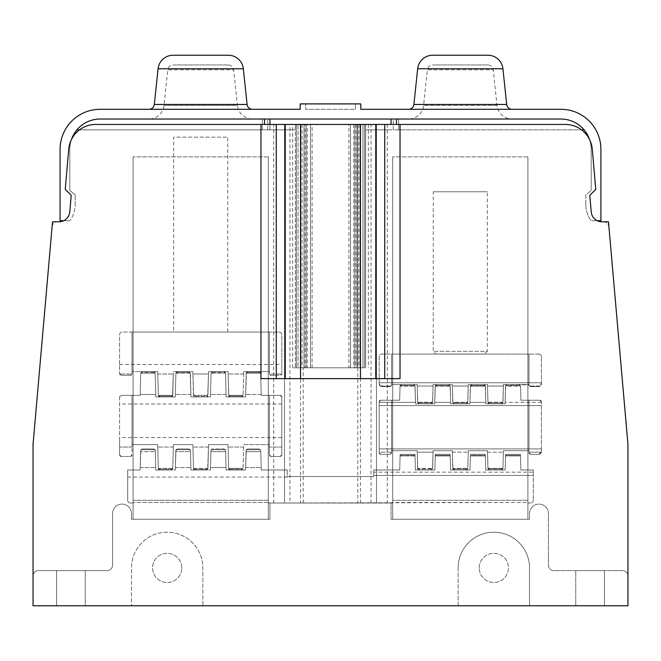 <?xml version="1.0" encoding="UTF-8"?>
<svg xmlns="http://www.w3.org/2000/svg" width="661" height="661" viewBox="0 0 661 661"><rect width="100%" height="100%" fill="white"/><g stroke="black" fill="none" stroke-linecap="round" stroke-linejoin="round"><path stroke-width="0.5" stroke-dasharray="3.31 2.48" d="M502.963 468.401L503.426 450.695L502.963 468.409L503.426 450.695L528.982 450.695L503.426 450.695L502.963 468.409L501.344 469.988L502.963 468.409L503.426 450.695L528.982 450.695L528.982 452.182L528.982 450.695L503.426 450.695L502.963 468.385L501.344 469.988L502.831 469.021L501.344 469.988L489.553 469.988L501.344 469.988L489.553 469.988L501.344 469.988L489.553 469.988L487.934 468.385L502.963 468.401L501.344 469.988L489.553 469.988L487.925 468.376L487.463 450.695L468.277 450.695L468.236 452.182L468.277 450.695L487.463 450.695L487.504 452.182L487.463 450.695L468.277 450.695L467.814 468.409L468.277 450.695L487.463 450.695L487.934 468.409L489.553 469.988L487.934 468.409L487.463 450.695L468.277 450.695L467.814 468.385L466.187 469.988L467.814 468.409L468.277 450.695L487.463 450.695L488.066 469.021L489.553 469.988L487.925 468.376L502.963 468.385M505.178 469.988L485.711 469.988L505.178 469.988L505.566 455.313L505.178 469.988L485.711 469.988L485.331 455.313L485.711 469.988L505.178 469.988L505.549 455.966L505.178 469.988L485.711 469.988L485.331 455.313L485.711 469.988L505.178 469.988L505.566 455.313L505.178 469.988M415.025 455.313L415.405 469.988L415.001 454.347L415.025 455.313L415.001 454.347L400.128 454.347L415.001 454.347L400.128 454.347L399.723 469.988L400.128 454.347L400.087 455.966L415.042 455.966L415.405 469.988L415.025 455.313L415.405 469.988L434.872 469.988L415.405 469.988L434.872 469.988L435.26 455.313L434.872 469.988L415.405 469.988L434.872 469.988L435.26 455.313L434.872 469.988L415.405 469.988L415.001 454.347L415.025 455.313L400.103 455.313L399.723 469.988L373.762 469.988L373.762 472.152L373.762 469.988L399.723 469.988L373.762 469.988L373.762 476.523L287.238 476.523L287.238 469.988L261.277 469.988L260.798 451.645L261.277 469.988L287.238 469.988L261.277 469.988L261.211 467.558L261.277 469.988L287.238 469.988L287.238 477.06L287.238 476.523L373.762 476.523L373.762 469.988L373.762 475.441L373.762 469.988L399.723 469.988L400.087 455.966L415.042 455.966L415.001 454.347L400.128 454.347L400.103 455.313L400.128 454.347L415.001 454.347L400.128 454.347L399.723 469.988L400.103 455.313L415.025 455.313M450.562 469.988L450.174 455.313L450.562 469.988L470.029 469.988L450.562 469.988L470.029 469.988L470.409 455.313L470.029 469.988L450.562 469.988L450.174 455.313L450.562 469.988L470.029 469.988L470.392 455.966L470.029 469.988L450.562 469.988M520.868 469.988L520.48 455.313L520.868 469.988L533.303 469.988L520.868 469.988L533.303 469.988L533.303 472.152L533.303 469.988L520.868 469.988L520.48 455.313L520.868 469.988L533.303 469.988L533.303 500.319L533.303 469.988L533.303 475.441L533.303 469.988L520.868 469.988M373.762 472.152L373.762 475.441L373.762 472.152L533.303 472.152L533.303 475.441L533.303 472.152L373.762 472.152M289.939 503.021L269.928 503.021L269.928 519.24L131.481 519.24L131.481 513.564A9.461 9.461 0 0 0 122.012 504.103A9.461 9.461 0 0 0 112.552 513.564L112.552 565.213A5.412 5.412 0 0 1 107.14 570.625L38.462 570.625A5.412 5.412 0 0 0 33.05 576.028A5.412 5.412 0 0 1 38.462 570.625L107.14 570.625A5.412 5.412 0 0 0 112.552 565.213L112.552 513.564A9.461 9.461 0 0 1 122.012 504.103A9.461 9.461 0 0 1 131.481 513.564L131.481 519.24L269.928 519.24L269.928 503.021L268.308 503.021L527.899 502.476L527.899 500.319L527.899 503.021L530.601 503.021L527.899 503.021L527.899 502.476L392.692 502.476L392.692 156.897L392.692 519.24L392.692 156.897L392.692 503.021L391.072 503.021L391.072 519.24L529.519 519.24L529.519 513.564A9.461 9.461 0 0 1 538.988 504.103A9.461 9.461 0 0 1 548.448 513.564L548.448 565.213A5.412 5.412 0 0 0 553.86 570.625L622.538 570.625A5.412 5.412 0 0 1 627.95 576.028L627.95 444.332L627.95 576.028A5.412 5.412 0 0 0 622.538 570.625L553.86 570.625A5.412 5.412 0 0 1 548.448 565.213L548.448 513.564A9.461 9.461 0 0 0 538.988 504.103A9.461 9.461 0 0 0 529.519 513.564L529.519 519.24L391.072 519.24L391.072 503.021L269.928 503.021L391.072 503.021L376.473 503.021L376.473 124.45L362.947 124.45L362.947 367.813L355.915 367.813L357.047 367.813L357.039 124.45L348.884 124.45L565.312 124.45L362.947 124.45L362.947 367.813L292.641 367.813L298.053 367.813L298.053 124.45L95.688 124.45A27.043 27.043 0 0 0 71.495 139.397A30.282 30.282 0 0 0 69.826 149.328L69.826 190.442L75.18 194.937L69.826 190.442L69.826 149.328A30.282 30.282 0 0 1 100.108 119.038A30.282 30.282 0 0 0 76.916 129.853L262.359 129.853L76.916 129.853A30.282 30.282 0 0 1 100.108 119.038A30.282 30.282 0 0 0 76.916 129.853A30.282 30.282 0 0 1 100.108 119.038L560.883 119.038A30.282 30.282 0 0 1 591.174 149.328L591.174 190.442L591.174 149.328A30.282 30.282 0 0 0 589.496 139.397A27.043 27.043 0 0 0 565.312 124.45A27.043 27.043 0 0 1 592.256 149.13L595.768 189.343L589.777 195.334L591.231 211.925L589.777 195.334L595.768 189.343L592.248 149.13A27.043 27.043 0 0 0 565.312 124.45L376.473 124.45L376.473 503.021L289.939 503.021L289.939 124.45L365.649 124.45L295.343 124.45L365.649 124.45L295.343 124.45L295.343 367.813L295.343 124.45L295.343 129.853L269.928 129.853L269.928 119.038L100.108 119.038L269.928 119.038L269.928 129.853L79.46 129.853A27.043 27.043 0 0 1 95.688 124.45L289.939 124.45M268.308 503.021L268.308 500.319L268.308 502.476L133.101 502.476L268.308 502.476L268.308 503.021M133.101 503.021L133.101 156.897L133.101 519.24L268.308 519.24L268.308 156.897L268.308 519.24L133.101 519.24L133.101 156.897L133.101 503.021L130.399 503.021L133.101 503.021M130.399 503.021A2.702 2.702 0 0 1 127.697 500.319L127.697 469.988L127.697 500.319A2.702 2.702 0 0 0 130.399 503.021M140.132 469.988L127.697 469.988L140.132 469.988L140.611 451.645L140.132 469.988L140.19 467.558L140.132 469.988L127.697 469.988L140.132 469.988M155.335 451.645L155.814 469.988L155.31 450.521L155.814 469.988L175.281 469.988L155.814 469.988L155.31 450.521L153.683 448.935L142.264 448.935L140.636 450.521L140.19 467.558L140.867 449.728L142.264 448.935L153.683 448.935L155.079 449.728L155.335 451.645L140.611 451.645L155.335 451.645M175.281 469.988L175.76 451.645L175.281 469.988L155.814 469.988L175.281 469.988L175.347 467.558L175.281 469.988M190.492 451.645L190.971 469.988L190.459 450.521L190.971 469.988L210.438 469.988L190.971 469.988L190.459 450.521L188.839 448.935L177.412 448.935L175.793 450.521L175.76 451.645L176.024 449.728L175.347 467.558L175.793 450.521L177.412 448.935L176.024 449.728L177.412 448.935L188.839 448.935L190.236 449.728L190.492 451.645L175.76 451.645L190.492 451.645M210.438 469.988L210.917 451.645L210.438 469.988L190.971 469.988L210.438 469.988L210.504 467.558L210.438 469.988M225.641 451.645L226.12 469.988L245.586 469.988L226.12 469.988L225.616 450.521L226.12 469.988L245.586 469.988L246.074 451.645L245.586 469.988L245.652 467.558L245.586 469.988L226.12 469.988L225.616 450.521L223.988 448.935L212.569 448.935L210.95 450.521L210.917 451.645L211.173 449.728L212.569 448.935L223.988 448.935L225.384 449.728L225.641 451.645L210.917 451.645L225.641 451.645M533.303 500.319A2.702 2.702 0 0 1 530.601 503.021A2.702 2.702 0 0 0 533.303 500.319M527.899 500.319L527.899 156.897L527.899 519.24L527.899 156.897L527.899 500.319L392.692 500.319L527.899 500.319M527.899 156.897L392.692 156.897L527.899 156.897M392.692 519.24L527.899 519.24L392.692 519.24M355.915 124.45L355.915 367.813L304.043 367.813L305.085 367.813L305.085 124.45L312.108 124.45L307.324 124.45L307.324 367.813L312.108 367.813L305.085 367.813M357.047 367.813L296.425 367.813L364.575 367.813L296.425 367.813L356.998 367.813L356.998 124.45L356.998 367.813L362.947 367.813L348.884 367.813L348.884 124.45M75.18 204.555L75.18 194.937L75.18 204.555A27.043 27.043 0 0 1 69.826 220.716A27.043 27.043 0 0 0 75.18 204.555M603.592 221.799A5.412 5.412 0 0 1 608.913 226.731L627.95 444.332L608.484 221.799L602.006 221.799A10.816 10.816 0 0 1 597.288 220.716L600.907 220.716L600.907 149.328A40.024 40.024 0 0 0 560.883 109.305L360.782 109.305L360.782 103.901L300.21 103.901L300.21 109.305L100.108 109.305A40.024 40.024 0 0 0 60.093 149.328L60.093 220.716L69.826 220.716L63.712 220.716A10.816 10.816 0 0 1 58.994 221.799L52.516 221.799L33.05 444.332L33.05 576.028L33.05 444.332L52.087 226.731A5.412 5.412 0 0 1 57.474 221.799L58.994 221.799A10.816 10.816 0 0 0 69.769 211.925L71.223 195.334L65.232 189.343L68.744 149.13A27.043 27.043 0 0 1 71.495 139.397A27.043 27.043 0 0 0 68.744 149.13L65.232 189.343L71.223 195.334L69.769 211.925A10.816 10.816 0 0 1 63.712 220.716A10.816 10.816 0 0 0 69.769 211.925L71.223 195.334L65.232 189.343L68.744 149.13A27.043 27.043 0 0 1 95.688 124.45L364.575 124.45L295.343 124.45L295.343 129.853L267.763 129.853L295.343 129.853L269.928 129.853L269.928 119.038L396.476 119.038L269.928 119.038M597.288 220.716A10.816 10.816 0 0 1 591.231 211.925A10.816 10.816 0 0 0 597.288 220.716L591.174 220.716A27.043 27.043 0 0 1 585.811 204.555A27.043 27.043 0 0 0 591.174 220.716L597.288 220.716A10.816 10.816 0 0 0 600.18 221.642M585.811 204.555L585.811 194.937L591.174 190.442L585.811 194.937L585.811 204.555M589.496 139.397A27.043 27.043 0 0 1 592.248 149.13L595.768 189.343L589.777 195.334L591.231 211.925A10.816 10.816 0 0 0 602.006 221.799L603.526 221.799A5.412 5.412 0 0 1 608.913 226.731L627.95 444.332L627.95 605.773L529.519 605.773L529.519 567.915A35.694 35.694 0 0 0 493.825 532.221A35.694 35.694 0 0 0 458.131 567.915L458.131 605.773L202.869 605.773L202.869 567.915A35.694 35.694 0 0 0 167.175 532.221A35.694 35.694 0 0 0 131.481 567.915L131.481 605.773L202.869 605.773L33.05 605.773L33.05 444.332M529.519 605.773L458.131 605.773L529.519 605.773L458.131 605.773L458.131 567.915A35.694 35.694 0 0 1 493.825 532.221A35.694 35.694 0 0 1 529.519 567.915L529.519 605.773L529.519 567.915A35.694 35.694 0 0 0 493.825 532.221A35.694 35.694 0 0 0 458.131 567.915A35.694 35.694 0 0 1 493.825 532.221A35.694 35.694 0 0 1 529.519 567.915L529.519 605.773M365.649 367.813L365.649 124.45L365.649 129.853L584.084 129.853A30.282 30.282 0 0 0 560.883 119.038A30.282 30.282 0 0 1 584.084 129.853A30.282 30.282 0 0 0 560.883 119.038A30.282 30.282 0 0 1 584.084 129.853L393.237 129.853L393.237 119.038L267.763 119.038L398.641 119.038L398.641 129.853L398.641 119.038L398.641 129.853L398.641 119.038L560.883 119.038L393.237 119.038L393.237 129.853L365.649 129.853L391.072 129.853L365.649 129.853L365.649 124.45L365.649 367.813M307.324 367.813L298.053 367.813L298.053 124.45L307.324 124.45M304.043 367.813L304.043 124.45L305.085 124.45M304.043 124.45L364.575 124.45L350.512 124.45L350.512 367.813L350.512 124.45M354.85 124.45L354.85 367.813L354.841 124.45L357.039 124.45M581.54 129.853L584.084 129.853M267.763 129.853L262.359 129.853L267.763 129.853L267.763 119.038L262.359 119.038L267.763 119.038L267.763 129.853M76.916 129.853L269.928 129.853L269.928 124.45M400.029 378.629L260.971 378.629M52.095 226.69A5.412 5.412 0 0 1 57.4 221.799M56.573 570.625L85.236 570.625L56.573 570.625L56.573 605.773L56.573 570.625M85.236 605.773L56.573 605.773L85.236 605.773L85.236 570.625L85.236 605.773M575.756 605.773L604.418 605.773L575.756 605.773L575.756 570.625L604.418 570.625L575.756 570.625L575.756 605.773M202.869 605.773L131.481 605.773L131.481 567.915A35.694 35.694 0 0 1 167.175 532.221A35.694 35.694 0 0 1 202.869 567.915L202.869 605.773L202.869 567.915A35.694 35.694 0 0 0 167.175 532.221A35.694 35.694 0 0 0 131.481 567.915A35.694 35.694 0 0 1 167.175 532.221A35.694 35.694 0 0 1 202.869 567.915L202.869 605.773M181.775 567.915A14.6 14.6 0 0 0 167.175 553.315A14.6 14.6 0 0 0 152.567 567.915A14.6 14.6 0 0 0 167.175 582.523A14.6 14.6 0 0 0 181.775 567.915A14.6 14.6 0 0 1 167.175 582.523A14.6 14.6 0 0 1 152.567 567.915A14.6 14.6 0 0 1 167.175 553.315A14.6 14.6 0 0 1 181.775 567.915M300.54 367.813L300.54 503.021L360.46 503.021L357.808 503.021L357.808 124.45L357.816 367.813M360.46 503.021L360.46 367.813M300.54 503.021L357.808 503.021M604.418 605.773L604.418 570.625L604.418 605.773M512.06 109.305L408.531 109.305L512.06 109.305M305.622 103.901L355.378 103.901L305.622 103.901L305.622 109.305L355.378 109.305L355.378 103.901L355.378 109.305L305.622 109.305L305.622 103.901M252.469 109.305L148.94 109.305L252.469 109.305M173.124 55.227L228.276 55.227M432.715 55.227L487.868 55.227M148.94 119.038L252.469 119.038L148.94 119.038A15.145 15.145 0 0 0 164.002 105.479L167.745 69.802L233.655 69.802L237.406 105.479L164.002 105.479L237.406 105.479A15.145 15.145 0 0 0 252.469 119.038M408.531 119.038L512.06 119.038L408.531 119.038A15.145 15.145 0 0 0 423.594 105.479L427.345 69.802L493.246 69.802L496.998 105.479A15.145 15.145 0 0 0 512.06 119.038M262.359 129.853L262.359 119.038L262.359 129.853M228.276 64.96L173.124 64.96A5.412 5.412 0 0 0 167.745 69.802L233.655 69.802A5.412 5.412 0 0 0 228.276 64.96L173.124 64.96M487.868 64.96L432.715 64.96A5.412 5.412 0 0 0 427.345 69.802L493.246 69.802A5.412 5.412 0 0 0 487.868 64.96L432.715 64.96M391.072 124.45L391.072 119.038M365.649 124.45L365.649 129.853M295.343 124.45L295.343 129.853M284.527 503.021L284.527 124.45L284.527 503.021M479.225 567.915A14.6 14.6 0 0 1 493.825 553.315A14.6 14.6 0 0 1 508.425 567.915A14.6 14.6 0 0 1 493.825 582.523A14.6 14.6 0 0 1 479.225 567.915A14.6 14.6 0 0 0 493.825 582.523A14.6 14.6 0 0 0 508.425 567.915A14.6 14.6 0 0 0 493.825 553.315A14.6 14.6 0 0 0 479.225 567.915M268.308 500.319L268.308 156.897L268.308 500.319L133.101 500.319L268.308 500.319M268.308 156.897L133.101 156.897L268.308 156.897M355.915 367.813L348.884 367.813M470.409 455.313L470.029 469.988L470.434 454.347L470.409 455.313L470.434 454.347L470.409 455.313L485.331 455.313L485.306 454.347L485.331 455.313L485.306 454.347L470.434 454.347L485.306 454.347L485.348 455.966L485.306 454.347L470.434 454.347L485.306 454.347L470.434 454.347L470.392 455.966L470.434 454.347L485.306 454.347L485.331 455.313L470.409 455.313M373.762 469.988L399.723 469.988L373.762 469.988M520.48 455.313L520.455 454.347L520.48 455.313L520.455 454.347L505.591 454.347L505.549 455.966L505.591 454.347L520.455 454.347L505.591 454.347L505.566 455.313L505.591 454.347L520.455 454.347L505.591 454.347L520.455 454.347L520.48 455.313L505.566 455.313L520.48 455.313M454.396 469.988L466.187 469.988L467.674 469.021L466.187 469.988L454.396 469.988L466.187 469.988L454.396 469.988L452.777 468.385L467.814 468.385L466.187 469.988L454.396 469.988L466.187 469.988L467.674 469.021L452.917 469.021L454.396 469.988L452.777 468.376L452.314 450.695L433.12 450.695L452.314 450.695L452.355 452.182L452.314 450.695L433.12 450.695L432.525 469.021L433.12 450.695L433.087 452.182L433.12 450.695L452.314 450.695L452.917 469.021L452.314 450.695L433.12 450.695L432.658 468.385L431.038 469.988L432.658 468.409L433.12 450.695L452.314 450.695L452.917 469.021L454.396 469.988L452.777 468.376L467.814 468.385L467.674 469.021L452.917 469.021L467.674 469.021L452.917 469.021L454.396 469.988M450.174 455.313L450.149 454.347L450.174 455.313L450.149 454.347L435.285 454.347L435.26 455.313L435.285 454.347L435.26 455.313L435.285 454.347L450.149 454.347L450.199 455.966L450.149 454.347L435.285 454.347L450.149 454.347L435.285 454.347L435.244 455.966L435.285 454.347L450.149 454.347L450.174 455.313L435.26 455.313L450.174 455.313M419.248 469.988L431.038 469.988L432.658 468.385L431.038 469.988L419.248 469.988L417.76 469.021L417.628 468.409L419.248 469.988L417.62 468.385L417.157 450.695L417.628 468.409L432.658 468.401L417.62 468.376L417.157 450.695L391.609 450.695L417.157 450.695L417.76 469.021L419.248 469.988L431.038 469.988L419.248 469.988L417.76 469.021L432.525 469.021L417.76 469.021L432.525 469.021L417.76 469.021L417.62 468.376L419.248 469.988L431.038 469.988L419.248 469.988M417.198 452.182L417.157 450.695L391.609 450.695L391.609 452.182L391.609 400.227L399.682 400.227L400.045 386.123L401.673 384.537L413.464 384.537L414.943 385.503L415.546 403.838L434.74 403.838L415.546 403.838L415.083 386.131L415.546 403.838L415.505 402.351L415.546 403.838L434.74 403.838L434.773 402.351L434.74 403.838L434.773 402.351L434.74 403.838L415.546 403.838L434.74 403.838L415.546 403.838L415.083 386.123L415.505 402.351L379.174 402.351L379.174 405.631L379.174 401.847L379.174 405.631L379.174 401.847L379.174 402.351L415.505 402.351L379.174 402.351L415.505 402.351L414.943 385.503L415.083 386.123L414.943 385.503L400.186 385.503L400.045 386.123L401.673 384.537L413.464 384.537L414.943 385.503L400.186 385.503L401.673 384.537L413.464 384.537L414.943 385.503L413.464 384.537L401.673 384.537L400.045 386.14L415.083 386.131L413.464 384.537L401.673 384.537L413.464 384.537L415.083 386.156L400.045 386.14L399.682 400.227L400.045 386.123L399.682 400.227L380.794 400.227L399.682 400.227L400.045 386.123L401.673 384.537L400.045 386.14L399.682 400.227L380.794 400.227L391.609 400.227L391.609 452.686L391.609 450.695L417.157 450.695L417.628 468.409L417.198 452.182L433.087 452.182L417.198 452.182M379.174 452.182L379.174 401.847L380.794 400.227L391.609 400.227L391.609 452.686L389.99 454.305L380.794 454.305L379.174 452.686L379.174 401.847A1.619 1.619 0 0 1 380.794 400.227L399.682 400.227L391.609 400.227L391.609 452.686A1.619 1.619 0 0 1 389.99 454.305L391.609 452.686L389.99 454.305L380.794 454.305L389.99 454.305A1.619 1.619 0 0 0 391.609 452.686L389.99 454.305L380.794 454.305A1.619 1.619 0 0 1 379.174 452.686L379.174 452.182L391.609 452.182L379.174 452.182M541.417 451.603L541.417 448.893L541.417 451.603A2.702 2.702 0 0 1 538.715 454.305L541.351 452.182L538.715 454.305A2.702 2.702 0 0 0 541.417 451.603L541.417 401.847L541.417 451.603M528.982 450.695L528.982 400.227L528.982 452.686L528.982 400.227L539.797 400.227L520.909 400.227L528.982 400.227L528.982 452.686L530.601 454.305L538.715 454.305L530.601 454.305L528.982 452.686L528.982 450.695L503.426 450.695L528.982 450.695M520.909 400.227L520.546 386.131L518.918 384.537L520.546 386.123L518.918 384.537L520.405 385.503L505.648 385.503L505.045 403.838L485.852 403.838L505.045 403.838L505.648 385.503L505.508 386.14L520.546 386.131L520.909 400.227L520.546 386.123L520.909 400.227L520.546 386.123L520.909 400.227L539.797 400.227L520.909 400.227L539.797 400.227L541.417 401.847L539.797 400.227A1.619 1.619 0 0 1 541.417 401.847L539.797 400.227L520.909 400.227M505.508 386.14L505.045 403.838L485.852 403.838L485.389 386.131L485.852 403.838L485.81 402.351L485.852 403.838L505.045 403.838L485.852 403.838L505.045 403.838L505.648 385.503L507.127 384.537L505.648 385.503L507.127 384.537L518.918 384.537L520.546 386.156L505.508 386.14L507.127 384.537L518.918 384.537L520.405 385.503L505.648 385.503L520.405 385.503L505.648 385.503L507.127 384.537L518.918 384.537L507.127 384.537L505.508 386.14M470.351 386.14L485.389 386.123L485.852 403.838L485.389 386.123L483.769 384.537L485.389 386.123L485.81 402.351L469.93 402.351L469.888 403.838L450.703 403.838L469.888 403.838L470.351 386.123L471.979 384.537L483.769 384.537L485.248 385.503L485.81 402.351L469.93 402.351L470.351 386.123L469.888 403.838L450.703 403.838L450.24 386.131L450.703 403.838L450.662 402.351L450.703 403.838L469.888 403.838L450.703 403.838L469.888 403.838L470.492 385.503L469.93 402.351L470.492 385.503L471.979 384.537L483.769 384.537L485.389 386.123L485.248 385.503L470.492 385.503L471.979 384.537L470.351 386.14L485.389 386.156L483.769 384.537L485.248 385.503L470.492 385.503L471.979 384.537L483.769 384.537L471.979 384.537L483.769 384.537L471.979 384.537L470.351 386.14M435.202 386.14L450.24 386.123L450.703 403.838L450.24 386.123L448.612 384.537L450.24 386.123L450.662 402.351L434.773 402.351L435.202 386.123L436.822 384.537L448.612 384.537L450.1 385.503L450.662 402.351L434.773 402.351L435.202 386.123L434.74 403.838L435.343 385.503L434.773 402.351L435.343 385.503L436.822 384.537L448.612 384.537L450.24 386.123L450.1 385.503L435.343 385.503L436.822 384.537L435.202 386.14L450.24 386.156L448.612 384.537L450.1 385.503L435.343 385.503L436.822 384.537L448.612 384.537L436.822 384.537L435.202 386.14M541.351 452.182L538.715 454.305L530.601 454.305A1.619 1.619 0 0 1 528.982 452.686A1.619 1.619 0 0 0 530.601 454.305L538.715 454.305L530.601 454.305L528.982 452.686L530.601 454.305L538.715 454.305L541.351 452.182L528.982 452.182L541.351 452.182M391.609 450.695L417.157 450.695L391.609 450.695M379.174 452.686L380.794 454.305L379.174 452.686A1.619 1.619 0 0 0 380.794 454.305L379.174 452.686M379.174 401.847L380.794 400.227A1.619 1.619 0 0 0 379.174 401.847M419.248 403.838L431.038 403.838L432.525 402.871L432.658 402.26L431.038 403.838L432.658 402.26L433.12 384.537L433.087 386.032L433.12 384.537L452.314 384.537L433.12 384.537L452.314 384.537L452.355 386.032L452.314 384.537L452.355 386.032L452.314 384.537L433.12 384.537L432.658 402.26L433.087 386.032L417.198 386.032L417.157 384.537L391.609 384.537L417.157 384.537L417.628 402.26L419.248 403.838L431.038 403.838L432.525 402.871L433.12 384.537L432.658 402.243L433.087 386.032L417.198 386.032L417.628 402.26L417.157 384.537L391.609 384.537L417.157 384.537L391.609 384.537L391.163 386.032L391.609 384.909L391.609 354.081L528.982 354.081L528.982 384.909L503.426 384.537L528.982 384.537L529.428 386.032L528.982 384.537L503.426 384.537L503.393 386.032L503.426 384.537L528.982 384.537L529.428 386.032L528.982 384.909A1.619 1.619 0 0 0 530.601 386.528L538.715 386.528L540.285 386.032L541.417 382.744L540.285 386.032L538.715 386.528A2.702 2.702 0 0 0 541.417 383.826L541.417 356.783L541.417 383.826A2.702 2.702 0 0 1 538.715 386.528L540.285 386.032L538.715 386.528L530.601 386.528L529.428 386.032L530.601 386.528L538.715 386.528L530.601 386.528L529.428 386.032L530.601 386.528A1.619 1.619 0 0 1 528.982 384.909L528.982 354.081L528.982 384.537L503.426 384.537L502.963 402.243L501.344 403.838L502.963 402.26L503.426 384.537L528.982 384.537L528.982 354.081L381.876 354.081A2.702 2.702 0 0 0 379.174 356.783L379.174 383.826L380.306 386.032L379.174 383.826L379.174 382.744L380.306 386.032L379.174 383.826L379.174 356.783A2.702 2.702 0 0 1 381.876 354.081L391.609 354.081L391.609 384.909L391.163 386.032L391.609 384.909A1.619 1.619 0 0 1 389.99 386.528L391.163 386.032L389.99 386.528L391.163 386.032L380.306 386.032L381.876 386.528L389.99 386.528A1.619 1.619 0 0 0 391.609 384.909L391.609 354.081L391.609 384.537L417.157 384.537L417.62 402.235L432.658 402.243L431.038 403.838L432.658 402.227L417.62 402.235L417.76 402.871L419.248 403.838L417.62 402.235L419.248 403.838L431.038 403.838L419.248 403.838L417.76 402.871L417.198 386.032L417.76 402.871L419.248 403.838L431.038 403.838L419.248 403.838M454.396 403.838L466.187 403.838L467.674 402.871L468.277 384.537L468.236 386.032L468.277 384.537L487.463 384.537L468.277 384.537L487.463 384.537L487.504 386.032L487.463 384.537L487.504 386.032L487.463 384.537L468.277 384.537L467.814 402.26L468.236 386.032L452.355 386.032L452.777 402.26L452.314 384.537L433.12 384.537L452.314 384.537L452.777 402.235L467.814 402.243L466.187 403.838L467.814 402.26L468.236 386.032L452.355 386.032L452.917 402.871L454.396 403.838L466.187 403.838L454.396 403.838L466.187 403.838L467.814 402.227L468.277 384.537L467.814 402.243L452.777 402.26L452.355 386.032L452.917 402.871L452.777 402.26L454.396 403.838L452.777 402.235L454.396 403.838L452.917 402.871L454.396 403.838L466.187 403.838L454.396 403.838M489.553 403.838L501.344 403.838L502.831 402.871L501.344 403.838L489.553 403.838L501.344 403.838L489.553 403.838L487.934 402.235L487.463 384.537L468.277 384.537L487.463 384.537L487.934 402.235L502.963 402.243L502.831 402.871L503.393 386.032L502.963 402.26L501.344 403.838L502.963 402.227L487.934 402.26L487.504 386.032L487.934 402.26L489.553 403.838L487.934 402.26L487.504 386.032L503.393 386.032L502.963 402.26L503.393 386.032L487.504 386.032L487.934 402.26L489.553 403.838L488.066 402.871L487.934 402.26L489.553 403.838L501.344 403.838L489.553 403.838M381.876 386.528A2.702 2.702 0 0 1 379.174 383.826A2.702 2.702 0 0 0 381.876 386.528L389.99 386.528L381.876 386.528L389.99 386.528L391.163 386.032L380.306 386.032L381.876 386.528L380.306 386.032L381.876 386.528L389.99 386.528L381.876 386.528M539.797 400.227L541.417 401.847A1.619 1.619 0 0 0 539.797 400.227M538.715 354.081L528.982 354.081L538.715 354.081A2.702 2.702 0 0 1 541.417 356.783A2.702 2.702 0 0 0 538.715 354.081M538.715 386.528L530.601 386.528L538.715 386.528M507.127 384.537L518.918 384.537L507.127 384.537M520.504 455.966L520.455 454.347L520.504 455.966L505.549 455.966L520.504 455.966M436.822 384.537L448.612 384.537L436.822 384.537M127.697 469.988L127.697 477.06L127.697 469.988M260.765 450.521L260.798 451.645L260.765 450.521L259.145 448.935L247.718 448.935L246.099 450.521L246.074 451.645L246.33 449.728L245.652 467.558L246.099 450.521L247.718 448.935L246.33 449.728L247.718 448.935L259.145 448.935L247.718 448.935L259.145 448.935L260.541 449.728L260.765 450.521L259.145 448.935L260.765 450.521L261.211 467.558L260.765 450.521M241.455 469.988L230.259 469.988L228.863 469.194L228.64 468.409L230.259 469.988L228.632 468.385L228.012 444.613L208.546 444.613L228.012 444.613L228.632 468.385L243.074 468.376L228.632 468.385L228.012 444.613L228.632 468.401L230.259 469.988L241.455 469.988L230.259 469.988L241.455 469.988L243.074 468.376L243.702 444.613L269.391 444.613L269.391 395.361L280.206 395.361L261.235 395.361L269.391 395.361L269.391 454.842L269.391 395.361L269.391 454.842L271.01 456.47L280.206 456.47L281.826 454.842L281.826 396.98L280.206 395.361L281.826 396.98L281.826 404.011L281.826 396.98A1.619 1.619 0 0 0 280.206 395.361L261.235 395.361L260.657 373.159L261.235 395.361L261.211 394.51L261.235 395.361L280.206 395.361A1.619 1.619 0 0 1 281.826 396.98L281.826 454.842A1.619 1.619 0 0 1 280.206 456.47A1.619 1.619 0 0 0 281.826 454.842L280.206 456.47L271.01 456.47A1.619 1.619 0 0 1 269.391 454.842A1.619 1.619 0 0 0 271.01 456.47L269.391 454.842L269.391 444.613L243.702 444.613L269.391 444.613L243.702 444.613L243.074 468.409L241.455 469.988M210.504 467.558L210.95 450.521L210.504 467.558L226.062 467.558L210.504 467.558M206.298 469.988L195.102 469.988L193.483 468.385L193.714 469.194L195.102 469.988L193.483 468.409L192.863 444.613L173.397 444.613L192.863 444.613L193.483 468.385L207.926 468.385L208.546 444.613L207.694 469.194L207.926 468.376L193.483 468.385L192.863 444.613L193.483 468.409L195.102 469.988L206.298 469.988L195.102 469.988L206.298 469.988L207.694 469.194L206.298 469.988L207.926 468.385L208.546 444.613L228.012 444.613L208.546 444.613L207.926 468.376L206.298 469.988M188.839 448.935L177.412 448.935L188.839 448.935L190.459 450.521L188.839 448.935M171.149 469.988L159.954 469.988L158.326 468.385L158.557 469.194L159.954 469.988L158.326 468.409L157.706 444.613L132.018 444.613L157.706 444.613L158.326 468.385L172.769 468.385L173.397 444.613L172.769 468.409L158.326 468.385L157.706 444.613L158.326 468.409L159.954 469.988L171.149 469.988L159.954 469.988L171.149 469.988L172.546 469.194L172.769 468.409L171.149 469.988L172.769 468.385L173.397 444.613L192.863 444.613L173.397 444.613L172.769 468.376L171.149 469.988M140.636 450.521L142.264 448.935L153.683 448.935L155.31 450.521L153.683 448.935L142.264 448.935L140.636 450.521M210.95 450.521L212.569 448.935L223.988 448.935L225.616 450.521L223.988 448.935L212.569 448.935L210.95 450.521M246.214 373.176L260.649 373.143L261.211 394.51L260.649 373.143L259.029 371.565L260.657 373.159L246.214 373.151L246.437 372.35L245.586 396.939L226.12 396.939L245.586 396.939L246.214 373.143L245.586 396.939L246.214 373.151L247.834 371.565L246.214 373.176M226.12 396.939L225.5 373.159L226.12 396.939L226.062 394.51L226.12 396.939L245.586 396.939L226.12 396.939M211.057 373.176L225.5 373.143L226.062 394.51L225.5 373.143L223.881 371.565L212.685 371.565L211.057 373.143L210.438 396.939L190.971 396.939L210.438 396.939L211.057 373.143L210.438 396.939L211.057 373.151L225.5 373.159L223.881 371.565L212.685 371.565L211.057 373.176M190.971 396.939L190.351 373.159L190.971 396.939L190.905 394.51L190.971 396.939L210.438 396.939L190.971 396.939M175.909 373.176L190.343 373.143L190.905 394.51L190.12 372.35L190.351 373.159L188.724 371.565L177.528 371.565L175.909 373.151L176.132 372.35L175.909 373.143L190.351 373.159L188.724 371.565L177.528 371.565L188.724 371.565L177.528 371.565L175.909 373.176L175.281 396.939L155.814 396.939L175.281 396.939L175.347 394.51L175.281 396.939L155.814 396.939L155.195 373.159L155.814 396.939L155.756 394.51L155.814 396.939L175.281 396.939L175.909 373.176M140.752 373.176L155.195 373.159L140.752 373.151L140.173 395.361L132.018 395.361L132.018 447.043L132.018 395.361L121.203 395.361L140.173 395.361L140.19 394.51L140.173 395.361L121.203 395.361L119.583 396.98L121.203 395.361A1.619 1.619 0 0 0 119.583 396.98L119.583 454.842L119.583 437.541L119.583 454.842L121.203 456.47L130.399 456.47L132.018 454.842L132.018 395.361L140.173 395.361L140.752 373.143L142.371 371.565L140.983 372.35L140.752 373.143L142.371 371.565L153.575 371.565L142.371 371.565L153.575 371.565L142.371 371.565L140.752 373.176M259.029 371.565L247.834 371.565L259.029 371.565L260.649 373.143L260.426 372.35L246.437 372.35L247.834 371.565L259.029 371.565L247.834 371.565L246.437 372.35L260.426 372.35L259.029 371.565M243.702 371.565L269.391 371.565L243.702 371.565L243.636 373.994L243.702 371.565L269.391 371.565L243.702 371.565L243.074 395.361L243.702 371.565M208.546 371.565L228.012 371.565L208.546 371.565L208.479 373.994L208.546 371.565L228.012 371.565L228.863 396.146L230.259 396.939L241.455 396.939L242.851 396.146L243.074 395.361L241.455 396.939L243.074 395.344L228.632 395.336L228.012 371.565L208.546 371.565L207.926 395.344L208.479 373.994L192.921 373.994L192.863 371.565L193.714 396.146L195.102 396.939L206.298 396.939L207.694 396.146L208.546 371.565M173.397 371.565L192.863 371.565L173.397 371.565L172.546 396.146L173.331 373.994L172.769 395.361L158.326 395.336L157.706 371.565L157.772 373.994L157.706 371.565L132.018 371.565L157.706 371.565L132.018 371.565L132.018 373.68L132.018 332.037L269.391 332.037L132.018 332.037L132.018 371.565L157.706 371.565L158.326 395.361L157.772 373.994L158.326 395.361L172.769 395.344L171.149 396.939L172.546 396.146L171.149 396.939L159.954 396.939L171.149 396.939L159.954 396.939L171.149 396.939L172.769 395.328L173.397 371.565L192.863 371.565L193.483 395.336L192.863 371.565L173.397 371.565M131.993 373.994L130.399 375.308L121.203 375.308L119.583 373.68L121.203 375.308A1.619 1.619 0 0 1 119.583 373.68L119.583 364.492L119.583 373.68A1.619 1.619 0 0 0 121.203 375.308L130.399 375.308L131.993 373.994L119.608 373.994L131.993 373.994M269.391 373.68L269.391 371.565L269.391 373.68A1.619 1.619 0 0 0 271.01 375.308L280.206 375.308L271.01 375.308A1.619 1.619 0 0 1 269.391 373.68L269.391 332.037L269.391 373.68M281.826 373.68L281.826 334.747A2.702 2.702 0 0 0 279.124 332.037L269.391 332.037L279.124 332.037A2.702 2.702 0 0 1 281.826 334.747L281.826 373.68A1.619 1.619 0 0 1 280.206 375.308A1.619 1.619 0 0 0 281.826 373.68M243.074 395.328L228.632 395.336L230.259 396.939L241.455 396.939L230.259 396.939L241.455 396.939L243.074 395.328M207.926 395.328L193.483 395.336L193.714 396.146L207.694 396.146L208.479 373.994L192.921 373.994L193.483 395.361L207.926 395.344L206.298 396.939L207.694 396.146L193.714 396.146L195.102 396.939L206.298 396.939L207.926 395.328M119.583 396.98L119.583 454.842A1.619 1.619 0 0 0 121.203 456.47L130.399 456.47A1.619 1.619 0 0 0 132.018 454.842L132.018 395.361L121.203 395.361A1.619 1.619 0 0 0 119.583 396.98M155.756 394.51L155.195 373.143L155.756 394.51L140.19 394.51L155.756 394.51M154.963 372.35L155.195 373.143L153.575 371.565L154.963 372.35L140.983 372.35L154.963 372.35M195.102 396.939L206.298 396.939L195.102 396.939L193.483 395.336L195.102 396.939M225.269 372.35L225.5 373.143L225.269 372.35L211.289 372.35L212.685 371.565L223.881 371.565L225.269 372.35L223.881 371.565L212.685 371.565L211.289 372.35L225.269 372.35M230.259 396.939L228.632 395.336L228.863 396.146L242.851 396.146L228.863 396.146L230.259 396.939M157.706 444.613L132.018 444.613L157.706 444.613M119.583 454.842L121.203 456.47L130.399 456.47L132.018 454.842A1.619 1.619 0 0 1 130.399 456.47L121.203 456.47A1.619 1.619 0 0 1 119.583 454.842M158.557 396.146L158.326 395.361L159.954 396.939L158.326 395.336L159.954 396.939L158.557 396.146L172.546 396.146L158.557 396.146M132.018 373.68L132.018 332.037L122.285 332.037A2.702 2.702 0 0 0 119.583 334.747L119.583 373.68L119.583 334.747A2.702 2.702 0 0 1 122.285 332.037L132.018 332.037L132.018 373.68A1.619 1.619 0 0 1 130.399 375.308A1.619 1.619 0 0 0 132.018 373.68M176.132 372.35L177.528 371.565L176.132 372.35L190.12 372.35L176.132 372.35M188.724 371.565L190.12 372.35L188.724 371.565M153.575 371.565L155.195 373.159L153.575 371.565M173.661 332.037L227.748 332.037L173.661 332.037L173.661 137.157L227.748 137.157L173.661 137.157M269.415 373.994L271.01 375.308L280.206 375.308L281.793 373.994L280.206 375.308L271.01 375.308L269.415 373.994L281.793 373.994L269.415 373.994M121.203 375.308L130.399 375.308L121.203 375.308M227.748 332.037L227.748 137.157M484.629 354.023L435.954 354.023L484.629 354.023L487.339 351.322L433.252 351.322L487.339 351.322L487.339 191.781L433.252 191.781L433.252 351.322L435.954 354.023M433.252 191.781L487.339 191.781M260.798 451.645L246.074 451.645L260.798 451.645M450.199 455.966L435.244 455.966L450.199 455.966M485.348 455.966L470.392 455.966L485.348 455.966M387.288 124.45L387.288 503.021M273.712 503.021L273.712 124.45M304.002 124.45L304.002 367.813L304.002 124.45M360.055 124.45L360.055 367.813L360.055 124.45M303.184 503.021L303.192 367.813M300.945 367.813L300.945 124.45L300.945 367.813M306.15 367.813L306.15 124.45L306.15 367.813M154.319 104.463L247.09 104.463M158.07 68.785L243.339 68.785M413.91 104.463L506.681 104.463M502.93 68.785L417.661 68.785M264.516 124.45L264.516 119.038M496.998 105.479L423.594 105.479L496.998 105.479M396.476 124.45L396.476 119.038M368.351 124.45L368.359 367.813M292.641 367.813L292.641 124.45M371.061 503.021L371.061 124.45M302.102 124.45L302.102 367.813M358.898 124.45L358.898 367.813M353.676 124.45L353.676 367.813M452.355 452.182L468.236 452.182L452.355 452.182M487.504 452.182L503.393 452.182L487.504 452.182M488.066 469.021L502.831 469.021L488.066 469.021M541.417 402.351L505.078 402.351L541.417 402.351M485.81 402.351L469.93 402.351L485.81 402.351M450.662 402.351L434.773 402.351L450.662 402.351M400.186 385.503L414.943 385.503L400.186 385.503M435.343 385.503L450.1 385.503L435.343 385.503M470.492 385.503L485.248 385.503L470.492 385.503M503.393 386.032L487.504 386.032L503.393 386.032M540.285 386.032L529.428 386.032L540.285 386.032M452.355 386.032L468.236 386.032L452.355 386.032M417.198 386.032L433.087 386.032L417.198 386.032M380.306 386.032L391.163 386.032L380.306 386.032M432.525 402.871L417.76 402.871L432.525 402.871M452.917 402.871L467.674 402.871L452.917 402.871M488.066 402.871L502.831 402.871L488.066 402.871M245.652 467.558L261.211 467.558L245.652 467.558M175.347 467.558L190.905 467.558L175.347 467.558M140.19 467.558L155.756 467.558L140.19 467.558M246.33 449.728L260.541 449.728L246.33 449.728M211.173 449.728L225.384 449.728L211.173 449.728M176.024 449.728L190.236 449.728L176.024 449.728M140.867 449.728L155.079 449.728L140.867 449.728M228.863 469.194L242.851 469.194L228.863 469.194M157.772 373.994L173.331 373.994L157.772 373.994M243.636 373.994L228.078 373.994L243.636 373.994M190.905 394.51L175.347 394.51L190.905 394.51M226.062 394.51L210.504 394.51L226.062 394.51M261.211 394.51L245.652 394.51L261.211 394.51M281.826 447.043L269.391 447.043L281.826 447.043M243.636 447.043L228.078 447.043L243.636 447.043M208.479 447.043L192.921 447.043L208.479 447.043M173.331 447.043L157.772 447.043L173.331 447.043M132.018 447.043L119.583 447.043L132.018 447.043M193.714 469.194L207.694 469.194L193.714 469.194M158.557 469.194L172.546 469.194L158.557 469.194M364.575 367.813L364.575 124.45L364.575 367.813M296.425 367.813L296.425 124.45L296.425 367.813M310.488 367.813L310.488 124.45L310.488 367.813M312.108 367.813L312.108 124.45M373.762 475.441L533.303 475.441L373.762 475.441M379.174 448.893L541.417 448.893L379.174 448.893M379.174 405.631L541.417 405.631L379.174 405.631M379.174 382.744L541.417 382.744L379.174 382.744M127.697 477.06L287.238 477.06M119.583 364.492L281.826 364.492M281.826 404.011L119.583 404.011M281.826 437.541L119.583 437.541"/><path stroke-width="0.99" d="M603.592 221.799A5.412 5.412 0 0 0 603.526 221.799L602.006 221.799A10.816 10.816 0 0 1 591.231 211.925L589.777 195.334L595.768 189.343L592.256 149.13A27.043 27.043 0 0 0 565.312 124.45L95.688 124.45A27.043 27.043 0 0 0 68.744 149.13L65.232 189.343L71.223 195.334L69.769 211.925A10.816 10.816 0 0 1 58.994 221.799L52.516 221.799L33.05 444.332L33.05 605.773L627.95 605.773L627.95 444.332L608.484 221.799L602.006 221.799A10.816 10.816 0 0 1 600.18 221.642M584.084 129.853L581.54 129.853M589.488 139.38A30.282 30.282 0 0 0 560.883 119.038L100.108 119.038A30.282 30.282 0 0 0 71.495 139.397A27.043 27.043 0 0 1 79.46 129.853L76.916 129.853M57.4 221.799A5.412 5.412 0 0 1 57.474 221.799L58.994 221.799A10.816 10.816 0 0 0 63.712 220.716L60.093 220.716L60.093 149.328A40.024 40.024 0 0 1 100.108 109.305L300.21 109.305L300.21 103.901L360.782 103.901L360.782 109.305L560.883 109.305A40.024 40.024 0 0 1 600.907 149.328L600.907 220.716L597.288 220.716M260.971 124.45L260.971 378.629L400.029 378.629L400.029 124.45M33.05 444.332L52.087 226.731A5.412 5.412 0 0 1 52.095 226.69M243.339 68.785L158.07 68.785A15.145 15.145 0 0 1 173.124 55.227L228.276 55.227A15.145 15.145 0 0 1 243.339 68.785L247.09 104.463A5.412 5.412 0 0 0 252.469 109.305M148.94 109.305A5.412 5.412 0 0 0 154.319 104.463L158.07 68.785M512.06 109.305A5.412 5.412 0 0 1 506.681 104.463L502.93 68.785A15.145 15.145 0 0 0 487.868 55.227L432.715 55.227A15.145 15.145 0 0 0 417.661 68.785L413.91 104.463A5.412 5.412 0 0 1 408.531 109.305M269.928 119.038L269.928 124.45M391.072 119.038L391.072 124.45M276.265 378.629L276.265 124.45M285.23 124.45L285.23 378.629M300.524 124.45L300.524 378.629M360.476 124.45L360.476 378.629M375.779 124.45L375.779 378.629M384.735 124.45L384.735 378.629M247.09 104.463L154.319 104.463M413.91 104.463L506.681 104.463M417.661 68.785L502.93 68.785M264.516 119.038L264.516 124.45M396.476 119.038L396.476 124.45"/></g></svg>
